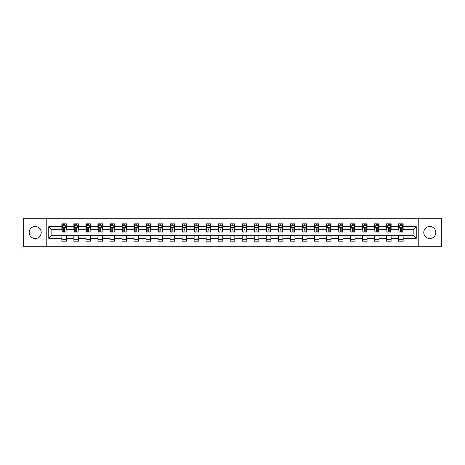 <?xml version="1.0" encoding="UTF-8"?>
<svg xmlns="http://www.w3.org/2000/svg" width="465" height="465" viewBox="0 0 465 465"><rect width="100%" height="100%" fill="white"/><g stroke="black" fill="none" stroke-linecap="round" stroke-linejoin="round"><path stroke-width="0.7" d="M429.805 226.49A6.01 6.01 0 0 0 423.789 232.5A6.01 6.01 0 0 0 429.805 238.51A6.01 6.01 0 0 0 435.815 232.5A6.01 6.01 0 0 0 429.805 226.49M35.195 226.49A6.01 6.01 0 0 0 29.185 232.5A6.01 6.01 0 0 0 35.195 238.51A6.01 6.01 0 0 0 41.211 232.5A6.01 6.01 0 0 0 35.195 226.49M418.785 246.758L441.75 246.758L441.75 218.242L418.785 218.242L418.785 246.758L46.215 246.758L46.215 218.242L23.25 218.242L23.25 246.758L46.215 246.758M418.785 218.242L46.215 218.242M403.138 226.641L403.138 223.828L398.511 223.828L398.511 226.641L391.112 226.641L391.112 223.828L386.491 223.828L386.491 226.641L379.091 226.641L379.091 223.828L374.465 223.828L374.465 226.641L367.065 226.641L367.065 223.828L362.444 223.828L362.444 226.641L355.045 226.641L355.045 223.828L350.418 223.828L350.418 226.641L343.019 226.641L343.019 223.828L338.398 223.828L338.398 226.641L330.999 226.641L330.999 223.828L326.372 223.828L326.372 226.641L318.973 226.641L318.973 223.828L314.352 223.828L314.352 226.641L306.952 226.641L306.952 223.828L302.326 223.828L302.326 226.641L294.926 226.641L294.926 223.828L290.305 223.828L290.305 226.641L282.906 226.641L282.906 223.828L278.279 223.828L278.279 226.641L270.88 226.641L270.88 223.828L266.259 223.828L266.259 226.641L258.86 226.641L258.86 223.828L254.233 223.828L254.233 226.641L246.834 226.641L246.834 223.828L242.213 223.828L242.213 226.641L234.813 226.641L234.813 223.828L230.187 223.828L230.187 226.641L222.787 226.641L222.787 223.828L218.166 223.828L218.166 226.641L210.767 226.641L210.767 223.828L206.14 223.828L206.14 226.641L198.741 226.641L198.741 223.828L194.12 223.828L194.12 226.641L186.721 226.641L186.721 223.828L182.094 223.828L182.094 226.641L174.695 226.641L174.695 223.828L170.074 223.828L170.074 226.641L162.674 226.641L162.674 223.828L158.048 223.828L158.048 226.641L150.648 226.641L150.648 223.828L146.027 223.828L146.027 226.641L138.628 226.641L138.628 223.828L134.001 223.828L134.001 226.641L126.602 226.641L126.602 223.828L121.981 223.828L121.981 226.641L114.582 226.641L114.582 223.828L109.955 223.828L109.955 226.641L102.556 226.641L102.556 223.828L97.935 223.828L97.935 226.641L90.535 226.641L90.535 223.828L85.909 223.828L85.909 226.641L78.509 226.641L78.509 223.828L73.889 223.828L73.889 226.641L66.489 226.641L66.489 223.828L61.862 223.828L61.862 226.641L48.761 226.641L48.761 238.359L51.842 235.273L61.862 235.273L61.862 241.172L66.489 241.172L66.489 235.273L73.889 235.273L73.889 241.172L78.509 241.172L78.509 235.273L85.909 235.273L85.909 241.172L90.535 241.172L90.535 235.273L97.935 235.273L97.935 241.172L102.556 241.172L102.556 235.273L109.955 235.273L109.955 241.172L114.582 241.172L114.582 235.273L121.981 235.273L121.981 241.172L126.602 241.172L126.602 235.273L134.001 235.273L134.001 241.172L138.628 241.172L138.628 235.273L146.027 235.273L146.027 241.172L150.648 241.172L150.648 235.273L158.048 235.273L158.048 241.172L162.674 241.172L162.674 235.273L170.074 235.273L170.074 241.172L174.695 241.172L174.695 235.273L182.094 235.273L182.094 241.172L186.721 241.172L186.721 235.273L194.12 235.273L194.12 241.172L198.741 241.172L198.741 235.273L206.14 235.273L206.14 241.172L210.767 241.172L210.767 235.273L218.166 235.273L218.166 241.172L222.787 241.172L222.787 235.273L230.187 235.273L230.187 241.172L234.813 241.172L234.813 235.273L242.213 235.273L242.213 241.172L246.834 241.172L246.834 235.273L254.233 235.273L254.233 241.172L258.86 241.172L258.86 235.273L266.259 235.273L266.259 241.172L270.88 241.172L270.88 235.273L278.279 235.273L278.279 241.172L282.906 241.172L282.906 235.273L290.305 235.273L290.305 241.172L294.926 241.172L294.926 235.273L302.326 235.273L302.326 241.172L306.952 241.172L306.952 235.273L314.352 235.273L314.352 241.172L318.973 241.172L318.973 235.273L326.372 235.273L326.372 241.172L330.999 241.172L330.999 235.273L338.398 235.273L338.398 241.172L343.019 241.172L343.019 235.273L350.418 235.273L350.418 241.172L355.045 241.172L355.045 235.273L362.444 235.273L362.444 241.172L367.065 241.172L367.065 235.273L374.465 235.273L374.465 241.172L379.091 241.172L379.091 235.273L386.491 235.273L386.491 241.172L391.112 241.172L391.112 235.273L398.511 235.273L398.511 241.172L403.138 241.172L403.138 235.273L413.158 235.273L413.158 229.727L403.138 229.727L403.138 226.641L416.239 226.641L416.239 238.359L403.138 238.359M398.511 238.359L391.112 238.359M386.491 238.359L379.091 238.359M374.465 238.359L367.065 238.359M362.444 238.359L355.045 238.359M350.418 238.359L343.019 238.359M338.398 238.359L330.999 238.359M326.372 238.359L318.973 238.359M314.352 238.359L306.952 238.359M302.326 238.359L294.926 238.359M290.305 238.359L282.906 238.359M278.279 238.359L270.88 238.359M266.259 238.359L258.86 238.359M254.233 238.359L246.834 238.359M242.213 238.359L234.813 238.359M230.187 238.359L222.787 238.359M218.166 238.359L210.767 238.359M206.14 238.359L198.741 238.359M194.12 238.359L186.721 238.359M182.094 238.359L174.695 238.359M170.074 238.359L162.674 238.359M158.048 238.359L150.648 238.359M146.027 238.359L138.628 238.359M134.001 238.359L126.602 238.359M121.981 238.359L114.582 238.359M109.955 238.359L102.556 238.359M97.935 238.359L90.535 238.359M85.909 238.359L78.509 238.359M73.889 238.359L66.489 238.359M61.862 238.359L48.761 238.359M398.511 226.641L398.511 229.727L391.112 229.727L391.112 226.641M386.491 226.641L386.491 229.727L379.091 229.727L379.091 226.641M374.465 226.641L374.465 229.727L367.065 229.727L367.065 226.641M362.444 226.641L362.444 229.727L355.045 229.727L355.045 226.641M350.418 226.641L350.418 229.727L343.019 229.727L343.019 226.641M338.398 226.641L338.398 229.727L330.999 229.727L330.999 226.641M326.372 226.641L326.372 229.727L318.973 229.727L318.973 226.641M314.352 226.641L314.352 229.727L306.952 229.727L306.952 226.641M302.326 226.641L302.326 229.727L294.926 229.727L294.926 226.641M290.305 226.641L290.305 229.727L282.906 229.727L282.906 226.641M278.279 226.641L278.279 229.727L270.88 229.727L270.88 226.641M266.259 226.641L266.259 229.727L258.86 229.727L258.86 226.641M254.233 226.641L254.233 229.727L246.834 229.727L246.834 226.641M242.213 226.641L242.213 229.727L234.813 229.727L234.813 226.641M230.187 226.641L230.187 229.727L222.787 229.727L222.787 226.641M218.166 226.641L218.166 229.727L210.767 229.727L210.767 226.641M206.14 226.641L206.14 229.727L198.741 229.727L198.741 226.641M194.12 226.641L194.12 229.727L186.721 229.727L186.721 226.641M182.094 226.641L182.094 229.727L174.695 229.727L174.695 226.641M170.074 226.641L170.074 229.727L162.674 229.727L162.674 226.641M158.048 226.641L158.048 229.727L150.648 229.727L150.648 226.641M146.027 226.641L146.027 229.727L138.628 229.727L138.628 226.641M134.001 226.641L134.001 229.727L126.602 229.727L126.602 226.641M121.981 226.641L121.981 229.727L114.582 229.727L114.582 226.641M109.955 226.641L109.955 229.727L102.556 229.727L102.556 226.641M97.935 226.641L97.935 229.727L90.535 229.727L90.535 226.641M85.909 226.641L85.909 229.727L78.509 229.727L78.509 226.641M73.889 226.641L73.889 229.727L66.489 229.727L66.489 226.641M61.862 226.641L61.862 229.727L51.842 229.727L48.761 226.641M51.842 229.727L51.842 235.273M416.239 238.359L413.158 235.273M413.158 229.727L416.239 226.641M61.862 225.757L62.246 225.757M63.711 225.757L64.635 225.757M66.1 225.757L66.489 225.757M61.862 229.646L62.246 229.646M63.711 229.646L64.635 229.646M66.1 229.646L66.489 229.646M61.862 235.354L66.489 235.354M61.862 239.243L66.489 239.243M73.889 235.354L78.509 235.354M73.889 239.243L78.509 239.243M73.889 225.757L74.272 225.757M75.737 225.757L76.661 225.757M78.126 225.757L78.509 225.757M73.889 229.646L74.272 229.646M75.737 229.646L76.661 229.646M78.126 229.646L78.509 229.646M85.909 235.354L90.535 235.354M85.909 239.243L90.535 239.243M85.909 225.757L86.292 225.757M87.757 225.757L88.681 225.757M90.146 225.757L90.535 225.757M85.909 229.646L86.292 229.646M87.757 229.646L88.681 229.646M90.146 229.646L90.535 229.646M97.935 235.354L102.556 235.354M97.935 239.243L102.556 239.243M97.935 225.757L98.318 225.757M99.783 225.757L100.707 225.757M102.172 225.757L102.556 225.757M97.935 229.646L98.318 229.646M99.783 229.646L100.707 229.646M102.172 229.646L102.556 229.646M109.955 235.354L114.582 235.354M109.955 239.243L114.582 239.243M109.955 225.757L110.339 225.757M111.803 225.757L112.728 225.757M114.192 225.757L114.582 225.757M109.955 229.646L110.339 229.646M111.803 229.646L112.728 229.646M114.192 229.646L114.582 229.646M121.981 235.354L126.602 235.354M121.981 239.243L126.602 239.243M121.981 225.757L122.365 225.757M123.83 225.757L124.754 225.757M126.218 225.757L126.602 225.757M121.981 229.646L122.365 229.646M123.83 229.646L124.754 229.646M126.218 229.646L126.602 229.646M134.001 235.354L138.628 235.354M134.001 239.243L138.628 239.243M134.001 225.757L134.385 225.757M135.85 225.757L136.774 225.757M138.239 225.757L138.628 225.757M134.001 229.646L134.385 229.646M135.85 229.646L136.774 229.646M138.239 229.646L138.628 229.646M146.027 235.354L150.648 235.354M146.027 239.243L150.648 239.243M146.027 225.757L146.411 225.757M147.876 225.757L148.8 225.757M150.265 225.757L150.648 225.757M146.027 229.646L146.411 229.646M147.876 229.646L148.8 229.646M150.265 229.646L150.648 229.646M158.048 235.354L162.674 235.354M158.048 239.243L162.674 239.243M158.048 225.757L158.431 225.757M159.896 225.757L160.826 225.757M162.285 225.757L162.674 225.757M158.048 229.646L158.431 229.646M159.896 229.646L160.826 229.646M162.285 229.646L162.674 229.646M170.074 235.354L174.695 235.354M170.074 239.243L174.695 239.243M170.074 225.757L170.457 225.757M171.922 225.757L172.846 225.757M174.311 225.757L174.695 225.757M170.074 229.646L170.457 229.646M171.922 229.646L172.846 229.646M174.311 229.646L174.695 229.646M182.094 235.354L186.721 235.354M182.094 239.243L186.721 239.243M182.094 225.757L182.478 225.757M183.942 225.757L184.872 225.757M186.331 225.757L186.721 225.757M182.094 229.646L182.478 229.646M183.942 229.646L184.872 229.646M186.331 229.646L186.721 229.646M194.12 235.354L198.741 235.354M194.12 239.243L198.741 239.243M194.12 225.757L194.504 225.757M195.968 225.757L196.893 225.757M198.357 225.757L198.741 225.757M194.12 229.646L194.504 229.646M195.968 229.646L196.893 229.646M198.357 229.646L198.741 229.646M206.14 235.354L210.767 235.354M206.14 239.243L210.767 239.243M206.14 225.757L206.524 225.757M207.989 225.757L208.919 225.757M210.378 225.757L210.767 225.757M206.14 229.646L206.524 229.646M207.989 229.646L208.919 229.646M210.378 229.646L210.767 229.646M218.166 235.354L222.787 235.354M218.166 239.243L222.787 239.243M218.166 225.757L218.55 225.757M220.015 225.757L220.939 225.757M222.404 225.757L222.787 225.757M218.166 229.646L218.55 229.646M220.015 229.646L220.939 229.646M222.404 229.646L222.787 229.646M230.187 235.354L234.813 235.354M230.187 239.243L234.813 239.243M230.187 225.757L230.576 225.757M232.035 225.757L232.965 225.757M234.424 225.757L234.813 225.757M230.187 229.646L230.576 229.646M232.035 229.646L232.965 229.646M234.424 229.646L234.813 229.646M242.213 235.354L246.834 235.354M242.213 239.243L246.834 239.243M242.213 225.757L242.596 225.757M244.061 225.757L244.985 225.757M246.45 225.757L246.834 225.757M242.213 229.646L242.596 229.646M244.061 229.646L244.985 229.646M246.45 229.646L246.834 229.646M254.233 235.354L258.86 235.354M254.233 239.243L258.86 239.243M254.233 225.757L254.622 225.757M256.081 225.757L257.011 225.757M258.476 225.757L258.86 225.757M254.233 229.646L254.622 229.646M256.081 229.646L257.011 229.646M258.476 229.646L258.86 229.646M266.259 235.354L270.88 235.354M266.259 239.243L270.88 239.243M266.259 225.757L266.643 225.757M268.107 225.757L269.032 225.757M270.496 225.757L270.88 225.757M266.259 229.646L266.643 229.646M268.107 229.646L269.032 229.646M270.496 229.646L270.88 229.646M278.279 235.354L282.906 235.354M278.279 239.243L282.906 239.243M278.279 225.757L278.669 225.757M280.128 225.757L281.058 225.757M282.522 225.757L282.906 225.757M278.279 229.646L278.669 229.646M280.128 229.646L281.058 229.646M282.522 229.646L282.906 229.646M290.305 235.354L294.926 235.354M290.305 239.243L294.926 239.243M290.305 225.757L290.689 225.757M292.154 225.757L293.078 225.757M294.543 225.757L294.926 225.757M290.305 229.646L290.689 229.646M292.154 229.646L293.078 229.646M294.543 229.646L294.926 229.646M302.326 235.354L306.952 235.354M302.326 239.243L306.952 239.243M302.326 225.757L302.715 225.757M304.174 225.757L305.104 225.757M306.569 225.757L306.952 225.757M302.326 229.646L302.715 229.646M304.174 229.646L305.104 229.646M306.569 229.646L306.952 229.646M314.352 235.354L318.973 235.354M314.352 239.243L318.973 239.243M314.352 225.757L314.735 225.757M316.2 225.757L317.124 225.757M318.589 225.757L318.973 225.757M314.352 229.646L314.735 229.646M316.2 229.646L317.124 229.646M318.589 229.646L318.973 229.646M326.372 235.354L330.999 235.354M326.372 239.243L330.999 239.243M326.372 225.757L326.761 225.757M328.226 225.757L329.15 225.757M330.615 225.757L330.999 225.757M326.372 229.646L326.761 229.646M328.226 229.646L329.15 229.646M330.615 229.646L330.999 229.646M338.398 235.354L343.019 235.354M338.398 239.243L343.019 239.243M338.398 225.757L338.782 225.757M340.246 225.757L341.171 225.757M342.635 225.757L343.019 225.757M338.398 229.646L338.782 229.646M340.246 229.646L341.171 229.646M342.635 229.646L343.019 229.646M350.418 235.354L355.045 235.354M350.418 239.243L355.045 239.243M350.418 225.757L350.808 225.757M352.272 225.757L353.197 225.757M354.661 225.757L355.045 225.757M350.418 229.646L350.808 229.646M352.272 229.646L353.197 229.646M354.661 229.646L355.045 229.646M362.444 235.354L367.065 235.354M362.444 239.243L367.065 239.243M362.444 225.757L362.828 225.757M364.293 225.757L365.217 225.757M366.682 225.757L367.065 225.757M362.444 229.646L362.828 229.646M364.293 229.646L365.217 229.646M366.682 229.646L367.065 229.646M374.465 235.354L379.091 235.354M374.465 239.243L379.091 239.243M374.465 225.757L374.854 225.757M376.319 225.757L377.243 225.757M378.708 225.757L379.091 225.757M374.465 229.646L374.854 229.646M376.319 229.646L377.243 229.646M378.708 229.646L379.091 229.646M386.491 235.354L391.112 235.354M386.491 239.243L391.112 239.243M386.491 225.757L386.874 225.757M388.339 225.757L389.263 225.757M390.728 225.757L391.112 225.757M386.491 229.646L386.874 229.646M388.339 229.646L389.263 229.646M390.728 229.646L391.112 229.646M398.511 235.354L403.138 235.354M398.511 239.243L403.138 239.243M398.511 225.757L398.9 225.757M400.365 225.757L401.289 225.757M402.754 225.757L403.138 225.757M398.511 229.646L398.9 229.646M400.365 229.646L401.289 229.646M402.754 229.646L403.138 229.646M64.635 224.833L63.711 224.833M66.1 231.07L64.635 231.07L64.635 232.035L66.1 232.035L66.1 227.339L65.333 225.792L63.019 225.792L62.246 227.339L62.246 232.035L63.711 232.035L63.711 231.07L62.246 231.07M62.246 227.339L62.246 223.828M66.1 227.339L66.1 223.828M63.711 225.792L63.711 223.828M64.635 223.828L64.635 225.792M64.635 231.07L64.635 227.914L63.711 227.914L63.711 231.07M76.661 224.833L75.737 224.833M78.126 231.07L76.661 231.07L76.661 232.035L78.126 232.035L78.126 227.339L77.353 225.792L75.039 225.792L74.272 227.339L74.272 232.035L75.737 232.035L75.737 231.07L74.272 231.07M74.272 227.339L74.272 223.828M78.126 227.339L78.126 223.828M75.737 225.792L75.737 223.828M76.661 223.828L76.661 225.792M76.661 231.07L76.661 227.914L75.737 227.914L75.737 231.07M88.681 224.833L87.757 224.833M90.146 231.07L88.681 231.07L88.681 232.035L90.146 232.035L90.146 227.339L89.379 225.792L87.065 225.792L86.292 227.339L86.292 232.035L87.757 232.035L87.757 231.07L86.292 231.07M86.292 227.339L86.292 223.828M90.146 227.339L90.146 223.828M87.757 225.792L87.757 223.828M88.681 223.828L88.681 225.792M88.681 231.07L88.681 227.914L87.757 227.914L87.757 231.07M100.707 224.833L99.783 224.833M102.172 231.07L100.707 231.07L100.707 232.035L102.172 232.035L102.172 227.339L101.399 225.792L99.091 225.792L98.318 227.339L98.318 232.035L99.783 232.035L99.783 231.07L98.318 231.07M98.318 227.339L98.318 223.828M102.172 227.339L102.172 223.828M99.783 225.792L99.783 223.828M100.707 223.828L100.707 225.792M100.707 231.07L100.707 227.914L99.783 227.914L99.783 231.07M112.728 224.833L111.803 224.833M114.192 231.07L112.728 231.07L112.728 232.035L114.192 232.035L114.192 227.339L113.425 225.792L111.112 225.792L110.339 227.339L110.339 232.035L111.803 232.035L111.803 231.07L110.339 231.07M110.339 227.339L110.339 223.828M114.192 227.339L114.192 223.828M111.803 225.792L111.803 223.828M112.728 223.828L112.728 225.792M112.728 231.07L112.728 227.914L111.803 227.914L111.803 231.07M124.754 224.833L123.83 224.833M126.218 231.07L124.754 231.07L124.754 232.035L126.218 232.035L126.218 227.339L125.445 225.792L123.138 225.792L122.365 227.339L122.365 232.035L123.83 232.035L123.83 231.07L122.365 231.07M122.365 227.339L122.365 223.828M126.218 227.339L126.218 223.828M123.83 225.792L123.83 223.828M124.754 223.828L124.754 225.792M124.754 231.07L124.754 227.914L123.83 227.914L123.83 231.07M136.774 224.833L135.85 224.833M138.239 231.07L136.774 231.07L136.774 232.035L138.239 232.035L138.239 227.339L137.471 225.792L135.158 225.792L134.385 227.339L134.385 232.035L135.85 232.035L135.85 231.07L134.385 231.07M134.385 227.339L134.385 223.828M138.239 227.339L138.239 223.828M135.85 225.792L135.85 223.828M136.774 223.828L136.774 225.792M136.774 231.07L136.774 227.914L135.85 227.914L135.85 231.07M148.8 224.833L147.876 224.833M150.265 231.07L148.8 231.07L148.8 232.035L150.265 232.035L150.265 227.339L149.492 225.792L147.184 225.792L146.411 227.339L146.411 232.035L147.876 232.035L147.876 231.07L146.411 231.07M146.411 227.339L146.411 223.828M150.265 227.339L150.265 223.828M147.876 225.792L147.876 223.828M148.8 223.828L148.8 225.792M148.8 231.07L148.8 227.914L147.876 227.914L147.876 231.07M160.826 224.833L159.896 224.833M162.285 231.07L160.826 231.07L160.826 232.035L162.285 232.035L162.285 227.339L161.518 225.792L159.204 225.792L158.431 227.339L158.431 232.035L159.896 232.035L159.896 231.07L158.431 231.07M158.431 227.339L158.431 223.828M162.285 227.339L162.285 223.828M159.896 225.792L159.896 223.828M160.826 223.828L160.826 225.792M160.826 231.07L160.826 227.914L159.896 227.914L159.896 231.07M172.846 224.833L171.922 224.833M174.311 231.07L172.846 231.07L172.846 232.035L174.311 232.035L174.311 227.339L173.538 225.792L171.23 225.792L170.457 227.339L170.457 232.035L171.922 232.035L171.922 231.07L170.457 231.07M170.457 227.339L170.457 223.828M174.311 227.339L174.311 223.828M171.922 225.792L171.922 223.828M172.846 223.828L172.846 225.792M172.846 231.07L172.846 227.914L171.922 227.914L171.922 231.07M184.872 224.833L183.942 224.833M186.331 231.07L184.872 231.07L184.872 232.035L186.331 232.035L186.331 227.339L185.564 225.792L183.251 225.792L182.478 227.339L182.478 232.035L183.942 232.035L183.942 231.07L182.478 231.07M182.478 227.339L182.478 223.828M186.331 227.339L186.331 223.828M183.942 225.792L183.942 223.828M184.872 223.828L184.872 225.792M184.872 231.07L184.872 227.914L183.942 227.914L183.942 231.07M196.893 224.833L195.968 224.833M198.357 231.07L196.893 231.07L196.893 232.035L198.357 232.035L198.357 227.339L197.584 225.792L195.277 225.792L194.504 227.339L194.504 232.035L195.968 232.035L195.968 231.07L194.504 231.07M194.504 227.339L194.504 223.828M198.357 227.339L198.357 223.828M195.968 225.792L195.968 223.828M196.893 223.828L196.893 225.792M196.893 231.07L196.893 227.914L195.968 227.914L195.968 231.07M208.919 224.833L207.989 224.833M210.378 231.07L208.919 231.07L208.919 232.035L210.378 232.035L210.378 227.339L209.61 225.792L207.297 225.792L206.524 227.339L206.524 232.035L207.989 232.035L207.989 231.07L206.524 231.07M206.524 227.339L206.524 223.828M210.378 227.339L210.378 223.828M207.989 225.792L207.989 223.828M208.919 223.828L208.919 225.792M208.919 231.07L208.919 227.914L207.989 227.914L207.989 231.07M220.939 224.833L220.015 224.833M222.404 231.07L220.939 231.07L220.939 232.035L222.404 232.035L222.404 227.339L221.631 225.792L219.323 225.792L218.55 227.339L218.55 232.035L220.015 232.035L220.015 231.07L218.55 231.07M218.55 227.339L218.55 223.828M222.404 227.339L222.404 223.828M220.015 225.792L220.015 223.828M220.939 223.828L220.939 225.792M220.939 231.07L220.939 227.914L220.015 227.914L220.015 231.07M232.965 224.833L232.035 224.833M234.424 231.07L232.965 231.07L232.965 232.035L234.424 232.035L234.424 227.339L233.657 225.792L231.343 225.792L230.576 227.339L230.576 232.035L232.035 232.035L232.035 231.07L230.576 231.07M230.576 227.339L230.576 223.828M234.424 227.339L234.424 223.828M232.035 225.792L232.035 223.828M232.965 223.828L232.965 225.792M232.965 231.07L232.965 227.914L232.035 227.914L232.035 231.07M244.985 224.833L244.061 224.833M246.45 231.07L244.985 231.07L244.985 232.035L246.45 232.035L246.45 227.339L245.677 225.792L243.369 225.792L242.596 227.339L242.596 232.035L244.061 232.035L244.061 231.07L242.596 231.07M242.596 227.339L242.596 223.828M246.45 227.339L246.45 223.828M244.061 225.792L244.061 223.828M244.985 223.828L244.985 225.792M244.985 231.07L244.985 227.914L244.061 227.914L244.061 231.07M257.011 224.833L256.081 224.833M258.476 231.07L257.011 231.07L257.011 232.035L258.476 232.035L258.476 227.339L257.703 225.792L255.39 225.792L254.622 227.339L254.622 232.035L256.081 232.035L256.081 231.07L254.622 231.07M254.622 227.339L254.622 223.828M258.476 227.339L258.476 223.828M256.081 225.792L256.081 223.828M257.011 223.828L257.011 225.792M257.011 231.07L257.011 227.914L256.081 227.914L256.081 231.07M269.032 224.833L268.107 224.833M270.496 231.07L269.032 231.07L269.032 232.035L270.496 232.035L270.496 227.339L269.723 225.792L267.416 225.792L266.643 227.339L266.643 232.035L268.107 232.035L268.107 231.07L266.643 231.07M266.643 227.339L266.643 223.828M270.496 227.339L270.496 223.828M268.107 225.792L268.107 223.828M269.032 223.828L269.032 225.792M269.032 231.07L269.032 227.914L268.107 227.914L268.107 231.07M281.058 224.833L280.128 224.833M282.522 231.07L281.058 231.07L281.058 232.035L282.522 232.035L282.522 227.339L281.749 225.792L279.436 225.792L278.669 227.339L278.669 232.035L280.128 232.035L280.128 231.07L278.669 231.07M278.669 227.339L278.669 223.828M282.522 227.339L282.522 223.828M280.128 225.792L280.128 223.828M281.058 223.828L281.058 225.792M281.058 231.07L281.058 227.914L280.128 227.914L280.128 231.07M293.078 224.833L292.154 224.833M294.543 231.07L293.078 231.07L293.078 232.035L294.543 232.035L294.543 227.339L293.77 225.792L291.462 225.792L290.689 227.339L290.689 232.035L292.154 232.035L292.154 231.07L290.689 231.07M290.689 227.339L290.689 223.828M294.543 227.339L294.543 223.828M292.154 225.792L292.154 223.828M293.078 223.828L293.078 225.792M293.078 231.07L293.078 227.914L292.154 227.914L292.154 231.07M305.104 224.833L304.174 224.833M306.569 231.07L305.104 231.07L305.104 232.035L306.569 232.035L306.569 227.339L305.796 225.792L303.482 225.792L302.715 227.339L302.715 232.035L304.174 232.035L304.174 231.07L302.715 231.07M302.715 227.339L302.715 223.828M306.569 227.339L306.569 223.828M304.174 225.792L304.174 223.828M305.104 223.828L305.104 225.792M305.104 231.07L305.104 227.914L304.174 227.914L304.174 231.07M317.124 224.833L316.2 224.833M318.589 231.07L317.124 231.07L317.124 232.035L318.589 232.035L318.589 227.339L317.816 225.792L315.508 225.792L314.735 227.339L314.735 232.035L316.2 232.035L316.2 231.07L314.735 231.07M314.735 227.339L314.735 223.828M318.589 227.339L318.589 223.828M316.2 225.792L316.2 223.828M317.124 223.828L317.124 225.792M317.124 231.07L317.124 227.914L316.2 227.914L316.2 231.07M329.15 224.833L328.226 224.833M330.615 231.07L329.15 231.07L329.15 232.035L330.615 232.035L330.615 227.339L329.842 225.792L327.529 225.792L326.761 227.339L326.761 232.035L328.226 232.035L328.226 231.07L326.761 231.07M326.761 227.339L326.761 223.828M330.615 227.339L330.615 223.828M328.226 225.792L328.226 223.828M329.15 223.828L329.15 225.792M329.15 231.07L329.15 227.914L328.226 227.914L328.226 231.07M341.171 224.833L340.246 224.833M342.635 231.07L341.171 231.07L341.171 232.035L342.635 232.035L342.635 227.339L341.862 225.792L339.555 225.792L338.782 227.339L338.782 232.035L340.246 232.035L340.246 231.07L338.782 231.07M338.782 227.339L338.782 223.828M342.635 227.339L342.635 223.828M340.246 225.792L340.246 223.828M341.171 223.828L341.171 225.792M341.171 231.07L341.171 227.914L340.246 227.914L340.246 231.07M353.197 224.833L352.272 224.833M354.661 231.07L353.197 231.07L353.197 232.035L354.661 232.035L354.661 227.339L353.888 225.792L351.575 225.792L350.808 227.339L350.808 232.035L352.272 232.035L352.272 231.07L350.808 231.07M350.808 227.339L350.808 223.828M354.661 227.339L354.661 223.828M352.272 225.792L352.272 223.828M353.197 223.828L353.197 225.792M353.197 231.07L353.197 227.914L352.272 227.914L352.272 231.07M365.217 224.833L364.293 224.833M366.682 231.07L365.217 231.07L365.217 232.035L366.682 232.035L366.682 227.339L365.909 225.792L363.601 225.792L362.828 227.339L362.828 232.035L364.293 232.035L364.293 231.07L362.828 231.07M362.828 227.339L362.828 223.828M366.682 227.339L366.682 223.828M364.293 225.792L364.293 223.828M365.217 223.828L365.217 225.792M365.217 231.07L365.217 227.914L364.293 227.914L364.293 231.07M377.243 224.833L376.319 224.833M378.708 231.07L377.243 231.07L377.243 232.035L378.708 232.035L378.708 227.339L377.935 225.792L375.621 225.792L374.854 227.339L374.854 232.035L376.319 232.035L376.319 231.07L374.854 231.07M374.854 227.339L374.854 223.828M378.708 227.339L378.708 223.828M376.319 225.792L376.319 223.828M377.243 223.828L377.243 225.792M377.243 231.07L377.243 227.914L376.319 227.914L376.319 231.07M389.263 224.833L388.339 224.833M390.728 231.07L389.263 231.07L389.263 232.035L390.728 232.035L390.728 227.339L389.961 225.792L387.647 225.792L386.874 227.339L386.874 232.035L388.339 232.035L388.339 231.07L386.874 231.07M386.874 227.339L386.874 223.828M390.728 227.339L390.728 223.828M388.339 225.792L388.339 223.828M389.263 223.828L389.263 225.792M389.263 231.07L389.263 227.914L388.339 227.914L388.339 231.07M401.289 224.833L400.365 224.833M402.754 231.07L401.289 231.07L401.289 232.035L402.754 232.035L402.754 227.339L401.981 225.792L399.668 225.792L398.9 227.339L398.9 232.035L400.365 232.035L400.365 231.07L398.9 231.07M398.9 227.339L398.9 223.828M402.754 227.339L402.754 223.828M400.365 225.792L400.365 223.828M401.289 223.828L401.289 225.792M401.289 231.07L401.289 227.914L400.365 227.914L400.365 231.07M66.082 227.298L62.269 227.298M62.246 225.885L62.973 225.885M65.379 225.885L66.1 225.885M63.711 229.007L62.246 229.007M66.1 229.007L64.635 229.007M64.635 225.322L63.711 225.322M78.108 227.298L74.29 227.298M74.272 225.885L74.999 225.885M77.399 225.885L78.126 225.885M75.737 229.007L74.272 229.007M78.126 229.007L76.661 229.007M76.661 225.322L75.737 225.322M90.129 227.298L86.316 227.298M86.292 225.885L87.019 225.885M89.425 225.885L90.146 225.885M87.757 229.007L86.292 229.007M90.146 229.007L88.681 229.007M88.681 225.322L87.757 225.322M102.155 227.298L98.336 227.298M98.318 225.885L99.045 225.885M101.446 225.885L102.172 225.885M99.783 229.007L98.318 229.007M102.172 229.007L100.707 229.007M100.707 225.322L99.783 225.322M114.175 227.298L110.362 227.298M110.339 225.885L111.065 225.885M113.472 225.885L114.192 225.885M111.803 229.007L110.339 229.007M114.192 229.007L112.728 229.007M112.728 225.322L111.803 225.322M126.201 227.298L122.382 227.298M122.365 225.885L123.091 225.885M125.492 225.885L126.218 225.885M123.83 229.007L122.365 229.007M126.218 229.007L124.754 229.007M124.754 225.322L123.83 225.322M138.221 227.298L134.408 227.298M134.385 225.885L135.112 225.885M137.518 225.885L138.239 225.885M135.85 229.007L134.385 229.007M138.239 229.007L136.774 229.007M136.774 225.322L135.85 225.322M150.247 227.298L146.429 227.298M146.411 225.885L147.138 225.885M149.538 225.885L150.265 225.885M147.876 229.007L146.411 229.007M150.265 229.007L148.8 229.007M148.8 225.322L147.876 225.322M162.268 227.298L158.455 227.298M158.431 225.885L159.158 225.885M161.564 225.885L162.285 225.885M159.896 229.007L158.431 229.007M162.285 229.007L160.826 229.007M160.826 225.322L159.896 225.322M174.294 227.298L170.475 227.298M170.457 225.885L171.184 225.885M173.584 225.885L174.311 225.885M171.922 229.007L170.457 229.007M174.311 229.007L172.846 229.007M172.846 225.322L171.922 225.322M186.314 227.298L182.501 227.298M182.478 225.885L183.204 225.885M185.611 225.885L186.331 225.885M183.942 229.007L182.478 229.007M186.331 229.007L184.872 229.007M184.872 225.322L183.942 225.322M198.34 227.298L194.521 227.298M194.504 225.885L195.23 225.885M197.631 225.885L198.357 225.885M195.968 229.007L194.504 229.007M198.357 229.007L196.893 229.007M196.893 225.322L195.968 225.322M210.36 227.298L206.547 227.298M206.524 225.885L207.251 225.885M209.657 225.885L210.378 225.885M207.989 229.007L206.524 229.007M210.378 229.007L208.919 229.007M208.919 225.322L207.989 225.322M222.386 227.298L218.567 227.298M218.55 225.885L219.277 225.885M221.677 225.885L222.404 225.885M220.015 229.007L218.55 229.007M222.404 229.007L220.939 229.007M220.939 225.322L220.015 225.322M234.406 227.298L230.594 227.298M230.576 225.885L231.297 225.885M233.703 225.885L234.424 225.885M232.035 229.007L230.576 229.007M234.424 229.007L232.965 229.007M232.965 225.322L232.035 225.322M246.433 227.298L242.614 227.298M242.596 225.885L243.323 225.885M245.723 225.885L246.45 225.885M244.061 229.007L242.596 229.007M246.45 229.007L244.985 229.007M244.985 225.322L244.061 225.322M258.453 227.298L254.64 227.298M254.622 225.885L255.343 225.885M257.75 225.885L258.476 225.885M256.081 229.007L254.622 229.007M258.476 229.007L257.011 229.007M257.011 225.322L256.081 225.322M270.479 227.298L266.66 227.298M266.643 225.885L267.369 225.885M269.77 225.885L270.496 225.885M268.107 229.007L266.643 229.007M270.496 229.007L269.032 229.007M269.032 225.322L268.107 225.322M282.499 227.298L278.686 227.298M278.669 225.885L279.389 225.885M281.796 225.885L282.522 225.885M280.128 229.007L278.669 229.007M282.522 229.007L281.058 229.007M281.058 225.322L280.128 225.322M294.525 227.298L290.706 227.298M290.689 225.885L291.416 225.885M293.816 225.885L294.543 225.885M292.154 229.007L290.689 229.007M294.543 229.007L293.078 229.007M293.078 225.322L292.154 225.322M306.545 227.298L302.732 227.298M302.715 225.885L303.436 225.885M305.842 225.885L306.569 225.885M304.174 229.007L302.715 229.007M306.569 229.007L305.104 229.007M305.104 225.322L304.174 225.322M318.572 227.298L314.753 227.298M314.735 225.885L315.462 225.885M317.862 225.885L318.589 225.885M316.2 229.007L314.735 229.007M318.589 229.007L317.124 229.007M317.124 225.322L316.2 225.322M330.592 227.298L326.779 227.298M326.761 225.885L327.482 225.885M329.888 225.885L330.615 225.885M328.226 229.007L326.761 229.007M330.615 229.007L329.15 229.007M329.15 225.322L328.226 225.322M342.618 227.298L338.799 227.298M338.782 225.885L339.508 225.885M341.909 225.885L342.635 225.885M340.246 229.007L338.782 229.007M342.635 229.007L341.171 229.007M341.171 225.322L340.246 225.322M354.638 227.298L350.825 227.298M350.808 225.885L351.528 225.885M353.935 225.885L354.661 225.885M352.272 229.007L350.808 229.007M354.661 229.007L353.197 229.007M353.197 225.322L352.272 225.322M366.664 227.298L362.845 227.298M362.828 225.885L363.554 225.885M365.955 225.885L366.682 225.885M364.293 229.007L362.828 229.007M366.682 229.007L365.217 229.007M365.217 225.322L364.293 225.322M378.684 227.298L374.871 227.298M374.854 225.885L375.575 225.885M377.981 225.885L378.708 225.885M376.319 229.007L374.854 229.007M378.708 229.007L377.243 229.007M377.243 225.322L376.319 225.322M390.71 227.298L386.892 227.298M386.874 225.885L387.601 225.885M390.001 225.885L390.728 225.885M388.339 229.007L386.874 229.007M390.728 229.007L389.263 229.007M389.263 225.322L388.339 225.322M402.731 227.298L398.918 227.298M398.9 225.885L399.621 225.885M402.027 225.885L402.754 225.885M400.365 229.007L398.9 229.007M402.754 229.007L401.289 229.007M401.289 225.322L400.365 225.322"/></g></svg>
